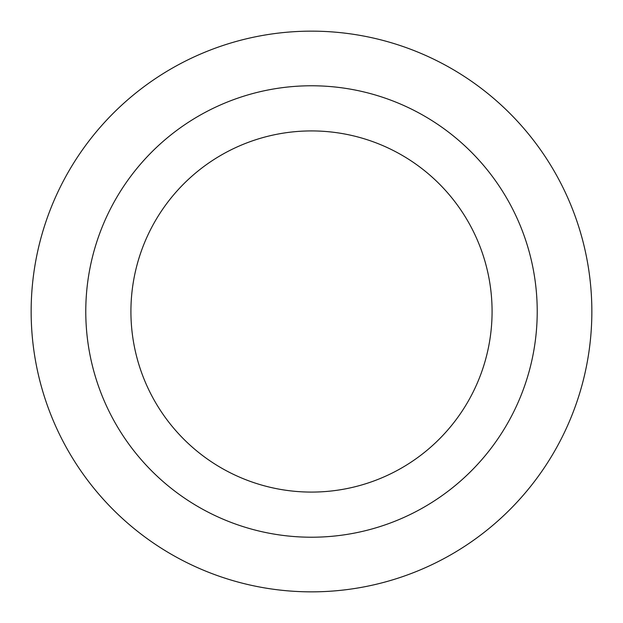 <?xml version="1.0" encoding="UTF-8"?>
<svg xmlns="http://www.w3.org/2000/svg" width="623" height="623" viewBox="0 0 623 623"><rect width="100%" height="100%" fill="white"/><g stroke="black" fill="none" stroke-linecap="round" stroke-linejoin="round"><path stroke-width="0.93" d="M311.5 31.15A280.35 280.35 0 0 1 554.291 451.675A280.35 280.35 0 0 1 68.709 451.675A280.35 280.35 0 0 1 311.5 31.15A280.35 280.35 0 0 1 554.291 451.675A280.35 280.35 0 0 1 68.709 451.675A280.35 280.35 0 0 1 311.5 31.15M311.5 85.772A225.728 225.728 0 0 1 506.982 424.364A225.728 225.728 0 0 1 116.018 424.364A225.728 225.728 0 0 1 311.5 85.772M311.5 130.923A180.577 180.577 0 0 1 467.889 401.788A180.577 180.577 0 0 1 155.111 401.788A180.577 180.577 0 0 1 311.5 130.923"/></g></svg>
